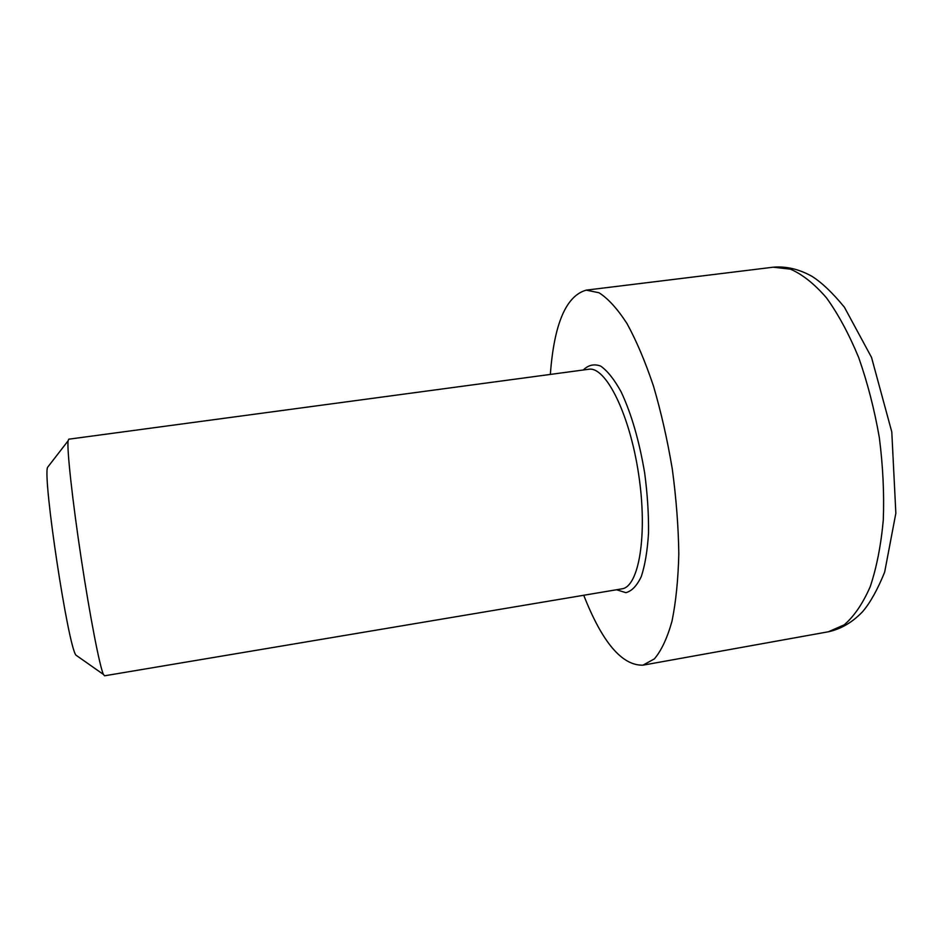 <?xml version="1.0" encoding="UTF-8"?>
<svg xmlns="http://www.w3.org/2000/svg" width="943" height="943" viewBox="0 0 943 943"><rect width="100%" height="100%" fill="white"/><g stroke="black" fill="none" stroke-linecap="round" stroke-linejoin="round"><path stroke-width="1.41" d="M104.543 675.801L103.447 674.445C99.793 666.96 89.986 616.616 81.181 558.327C72.352 500.038 66.835 449.033 68.108 440.805L68.756 439.19L588.585 369.279C605.5 365.931 629.523 413.34 638.6 474.023C647.876 534.669 638.953 587.065 621.791 588.868L104.543 675.801M583.741 595.269C602.247 642.383 621.979 665.687 642.949 665.169L654.371 658.898C661.373 650.658 667.243 638.116 671.982 621.26C675.907 602.047 678.182 579.556 678.819 553.765C678.406 526.583 676.225 498.305 672.276 468.93C667.373 439.697 661.09 412.044 653.44 385.958C645.212 361.511 636.384 340.682 626.954 323.496C617.429 308.797 608.117 298.542 599.005 292.754L586.228 290.138C566.048 295.843 554.083 323.944 550.347 374.418M48.682 465.913L47.515 467.422C42.812 479.174 67.931 645.283 75.9 655.114L77.456 656.21M616.522 589.752L625.869 592.664C631.798 591.131 636.949 585.733 641.323 576.479C645.047 565.057 647.452 550.559 648.525 532.995C648.737 514.088 647.452 494.132 644.682 473.103C639.26 440.817 631.397 413.729 621.119 391.84C614.294 379.475 607.504 370.905 600.75 366.12C594.243 363.656 588.42 364.941 583.281 369.998M828.39 631.775C841.038 629.016 852.425 622.333 862.586 611.701C870.212 602.801 877.579 589.599 884.664 572.106L895.85 513.24L891.795 431.965L871.532 357.409L844.386 307.194C832.669 292.908 821.895 282.629 812.064 276.393C799.24 269.179 786.297 266.115 773.248 267.199L790.434 269.156C802.469 274.389 814.493 283.973 826.516 297.882C838.268 314.208 848.995 334.105 858.696 357.574C867.513 382.646 874.397 409.333 879.336 437.611C882.978 466.09 884.298 493.613 883.285 520.182C880.962 545.467 876.589 567.639 870.2 586.723C862.821 603.567 854.169 616.262 844.233 624.832L828.39 631.775L642.949 665.169M75.9 655.114L103.447 674.445M47.515 467.422L68.108 440.805M773.248 267.199L586.228 290.138"/></g></svg>
